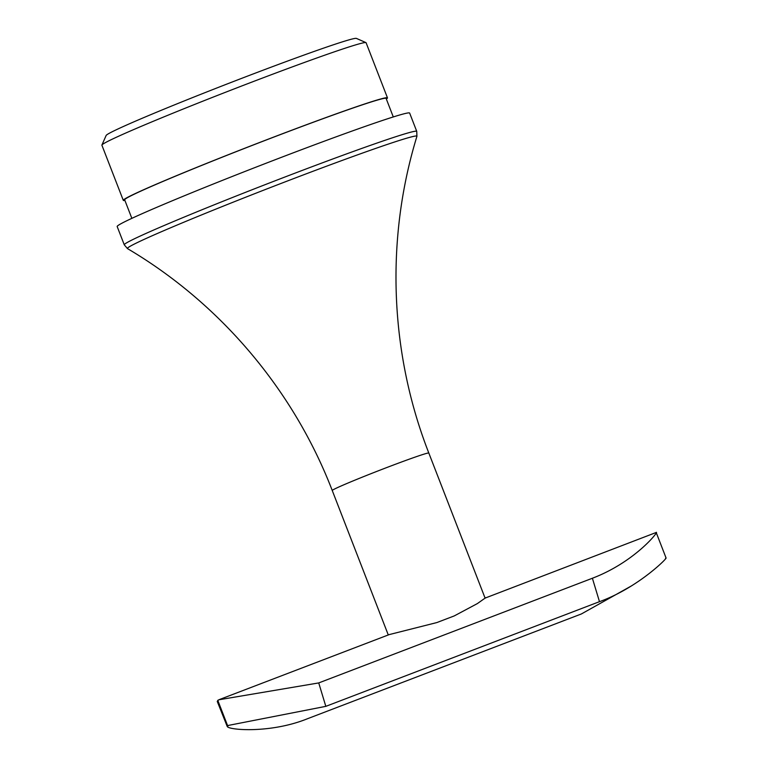 <?xml version="1.0" encoding="UTF-8"?>
<svg xmlns="http://www.w3.org/2000/svg" width="768" height="768" viewBox="0 0 768 768"><rect width="100%" height="100%" fill="white"/><g stroke="black" fill="none" stroke-linecap="round" stroke-linejoin="round"><path stroke-width="1.15" d="M101.914 145.027L106.138 135.466A134.285 4.406 -21.2 0 1 107.146 134.563A134.285 4.406 -21.2 0 1 236.525 80.333A134.285 4.406 -21.2 0 1 356.4 38.4L365.962 42.614A141.686 4.646 158.8 0 0 239.482 86.851A141.686 4.646 158.8 0 0 102.979 144.077A141.686 4.646 158.8 0 0 101.914 145.027A141.686 4.646 158.8 0 0 101.894 145.2L123.293 200.352A141.686 4.646 158.8 0 0 124.915 200.448M386.342 99.043A141.686 4.646 158.8 0 0 386.4 99.005A141.686 4.646 158.8 0 0 387.485 97.882L366.086 42.73A141.686 4.646 158.8 0 0 365.962 42.614M448.608 618.077A51.792 1.699 158.8 0 0 442.493 620.41M416.746 131.376L409.651 113.078A156.854 5.146 158.8 0 0 271.882 161.002A156.854 5.146 158.8 0 0 118.368 225.283A156.854 5.146 158.8 0 0 117.168 226.522L124.272 244.819A156.854 5.146 -21.2 0 1 125.462 243.571A156.854 5.146 -21.2 0 1 278.986 179.299A156.854 5.146 -21.2 0 1 416.746 131.376L416.918 136.339A155.28 5.098 158.8 0 0 282.403 182.918A155.28 5.098 158.8 0 0 128.573 247.267A155.28 5.098 158.8 0 0 127.478 248.602C220.157 303.302 293.549 389.971 332.246 490.502L388.282 634.954M393.293 116.947L386.102 98.419A140.208 4.598 158.8 0 0 262.963 141.254A140.208 4.598 158.8 0 0 125.741 198.71A140.208 4.598 158.8 0 0 124.666 199.824L131.856 218.352M387.485 97.882A141.686 4.646 158.8 0 0 263.04 141.168A141.686 4.646 158.8 0 0 124.378 199.229A141.686 4.646 158.8 0 0 123.293 200.352M325.824 706.349L228.509 725.386L227.261 726.566L217.248 701.405L218.726 699.811L318.73 682.925L325.824 706.349L599.482 601.67C639.792 587.146 670.55 554.899 665.52 558.317M217.766 700.291L227.654 725.798C222.71 729.466 268.042 734.765 307.728 718.637L581.386 613.958L631.478 585.888M485.088 598.099L656.189 532.483L666.096 558.048M655.622 532.81C661.546 527.894 637.123 561.197 592.387 578.246L318.73 682.925M485.702 597.696L477.36 603.59L454.234 615.926L436.867 622.56L389.213 634.598L218.726 699.811M416.918 136.339C385.373 239.222 389.606 352.714 428.822 453.043A51.792 1.699 158.8 0 0 383.338 468.864A51.792 1.699 158.8 0 0 332.65 490.09A51.792 1.699 158.8 0 0 332.246 490.502M592.387 578.246L599.482 601.67M428.822 453.043L485.126 598.205M127.478 248.602L124.272 244.819"/></g></svg>
